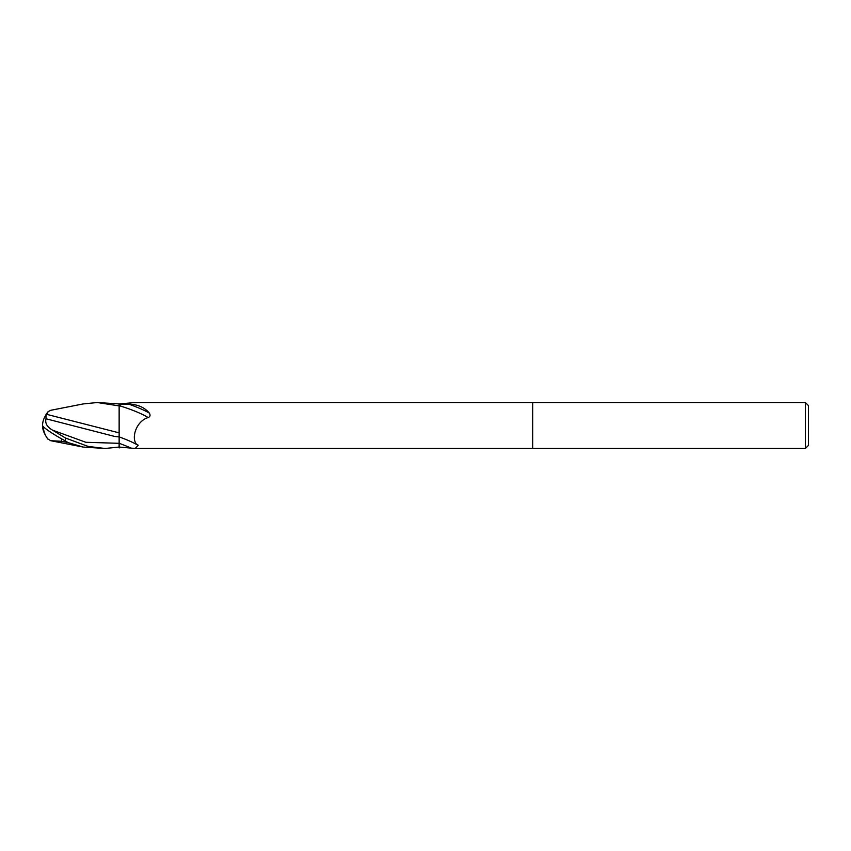 <?xml version="1.0" encoding="UTF-8"?>
<svg xmlns="http://www.w3.org/2000/svg" width="851" height="851" viewBox="0 0 851 851"><rect width="100%" height="100%" fill="white"/><g stroke="black" fill="none" stroke-linecap="round" stroke-linejoin="round"><path stroke-width="1.28" d="M805.386 448.477L805.386 402.523L808.45 405.587L808.45 445.413L805.386 448.477L135.235 448.477L119.14 447.052L119.14 443.286A34.529 4.67 -160.2 0 1 131.586 448.296M128.831 404.182A24.924 3.372 -160.2 0 1 149.382 413.139C144.521 407.352 137.66 404.363 128.831 404.182C124.055 403.991 120.821 404.416 119.14 405.47L119.14 403.948L135.235 402.523L532.726 402.523L532.726 448.477L532.726 402.523L805.386 402.523M149.382 413.139C150.563 415.331 150.138 416.799 148.106 417.575C136.022 421.202 130.937 438.382 136.734 444.53L138.234 445.179L135.235 448.477M119.14 447.052L105.077 448.477L88.206 446.445L65.527 438.042L52.549 430.149C47.124 427.064 44.933 423.266 45.986 418.766L114.651 436.435L119.14 436.946L119.14 403.927L97.291 402.523L119.14 405.906L119.14 418.362M119.14 436.882A25.009 3.383 -160.2 0 1 136.734 444.53M119.14 405.682A23.732 3.202 -160.2 0 1 148.106 417.575M105.077 448.477L83.164 447.062L50.773 440.712L61.57 441.275L61.57 438.839M119.14 432.861L46.848 414.394L46.007 414.948A22.243 17.924 155 0 0 42.55 425.5A19.903 2.127 30.2 0 0 65.527 440.978L68.165 442.626L83.164 447.062M46.848 414.394L48.167 411.586L50.879 410.278M47.752 438.893L50.773 440.712M119.14 434.531L119.14 447.945M45.986 418.766L46.007 414.235M61.57 441.275L68.165 442.626M45.55 435.35A22.243 17.924 25 0 1 42.55 425.5M50.773 410.288L83.164 403.938L97.291 402.523M65.527 440.978L65.527 438.042M47.752 412.107A22.179 22.147 0 0 0 45.571 415.607M48.167 439.414A22.179 22.147 180 0 1 43.263 426.617A22.179 22.179 0 0 0 47.943 439.159M52.549 430.149L85.845 442.286L119.14 443.318M47.943 411.841A22.179 22.179 0 0 0 45.55 415.65"/></g></svg>
